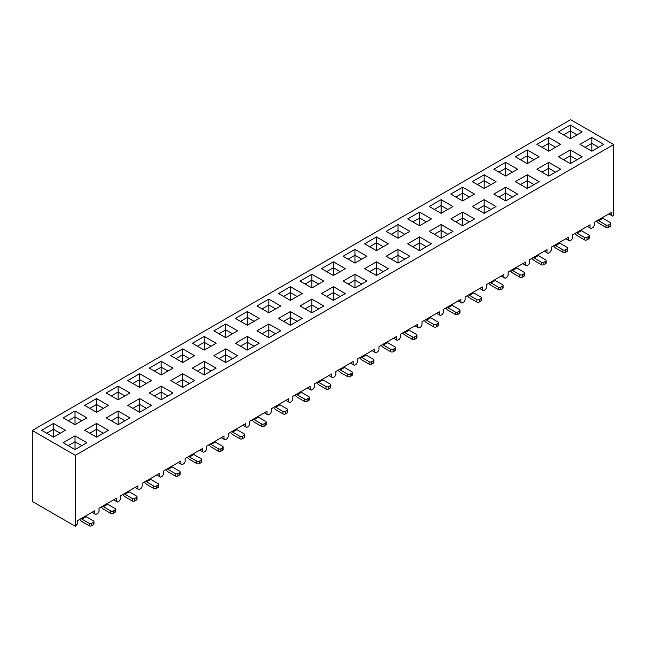 <?xml version="1.0" encoding="UTF-8"?>
<svg xmlns="http://www.w3.org/2000/svg" width="646" height="646" viewBox="0 0 646 646"><rect width="100%" height="100%" fill="white"/><g stroke="black" fill="none" stroke-linecap="round" stroke-linejoin="round"><path stroke-width="0.97" d="M75.364 455.349L75.364 526.32L77.488 523.825L77.488 520.692L94.784 510.703L94.784 513.836L95.883 514.474L97.917 513.304L99.016 511.39L99.016 508.257L116.312 498.276L116.312 501.409L117.419 502.047L119.453 500.868L120.552 498.962L120.552 495.829L137.848 485.84L137.848 488.974L138.947 489.611L140.981 488.433L142.088 486.527L142.088 483.394L159.384 473.413L159.384 476.546L160.483 477.176L162.517 476.005L163.616 474.091L163.616 470.966L180.912 460.978L180.912 464.111L182.019 464.749L184.053 463.57L185.152 461.664L185.152 458.531L202.448 448.542L202.448 451.675L203.547 452.313L205.581 451.142L206.688 449.228L206.688 446.095L223.984 436.115L223.984 439.248L225.083 439.886L227.117 438.707L228.216 436.801L228.216 433.668L245.512 423.679L245.512 426.812L246.619 427.45L248.653 426.279L249.752 424.365L249.752 421.232L267.048 411.252L267.048 414.385L268.147 415.015L270.181 413.844L271.288 411.938L271.288 408.805L288.584 398.816L288.584 401.949L289.683 402.587L291.717 401.408L292.816 399.503L292.816 396.369L310.112 386.389L310.112 389.514L311.219 390.152L313.253 388.981L314.352 387.067L314.352 383.934L331.648 373.953L331.648 377.086L332.747 377.724L334.781 376.545L335.888 374.64L335.888 371.507L353.184 361.518L353.184 364.651L354.283 365.289L356.317 364.118L357.416 362.204L357.416 359.071L374.712 349.09L374.712 352.223L375.819 352.853L377.853 351.682L378.952 349.777L378.952 346.644L396.248 336.655L396.248 339.788L397.347 340.426L399.381 339.247L400.488 337.341L400.488 334.208L417.784 324.227L417.784 327.361L418.883 327.99L420.917 326.819L422.016 324.906L422.016 321.781L439.312 311.792L439.312 314.925L440.419 315.563L442.453 314.384L443.552 312.478L443.552 309.345L460.848 299.356L460.848 302.49L461.947 303.127L463.981 301.957L465.088 300.043L465.088 296.91L482.384 286.929L482.384 290.062L483.483 290.7L485.517 289.521L486.616 287.615L486.616 284.482L503.912 274.493L503.912 277.627L505.019 278.264L507.053 277.094L508.152 275.18L508.152 272.047L525.448 262.066L525.448 265.199L526.547 265.829L528.581 264.658L529.688 262.752L529.688 259.619L546.984 249.631L546.984 252.764L548.083 253.402L550.117 252.223L551.216 250.317L551.216 247.184L568.512 237.195L568.512 240.328L569.619 240.966L571.653 239.795L572.752 237.881L572.752 234.748L590.048 224.768L590.048 227.901L591.147 228.539L593.181 227.36L594.288 225.454L594.288 222.321L611.584 212.332L611.584 215.465L612.683 216.103L613.7 215.514L613.7 144.542L75.364 455.349L32.3 430.486L570.636 119.68L613.7 144.542M505.697 200.93L493.827 194.075L505.697 187.227L517.559 194.075L505.697 200.93L505.697 193.097L498.914 197.014M204.225 374.979L192.363 368.131L204.225 361.275L216.095 368.131L204.225 374.979L204.225 367.146L197.442 371.062M268.825 337.68L256.963 330.833L268.825 323.977L280.695 330.833L268.825 337.68L268.825 329.856L262.042 333.764M139.625 412.277L127.763 405.422L139.625 398.574L151.495 405.422L139.625 412.277L139.625 404.444L132.842 408.361M311.897 312.817L300.027 305.97L311.897 299.114L323.759 305.97L311.897 312.817L311.897 304.985L305.114 308.901M118.097 424.705L106.227 417.857L118.097 411.001L129.959 417.857L118.097 424.705L118.097 416.88L111.314 420.796M376.497 275.519L364.627 268.671L376.497 261.816L388.359 268.671L376.497 275.519L376.497 267.694L369.714 271.611M548.761 176.067L536.891 169.212L548.761 162.364L560.631 169.212L548.761 176.067L548.761 168.235L541.978 172.151M96.561 437.14L84.691 430.284L96.561 423.437L108.431 430.284L96.561 437.14L96.561 429.307L89.778 433.224M333.425 300.39L321.563 293.534L333.425 286.679L345.295 293.534L333.425 300.39L333.425 292.557L326.642 296.474M591.825 151.204L579.963 144.349L591.825 137.493L603.695 144.349L591.825 151.204L591.825 143.372L585.042 147.288M182.697 387.414L170.827 380.559L182.697 373.711L194.559 380.559L182.697 387.414L182.697 379.582L175.914 383.498M225.761 362.551L213.891 355.696L225.761 348.84L237.631 355.696L225.761 362.551L225.761 354.719L218.978 358.635M462.625 225.793L450.763 218.937L462.625 212.09L474.495 218.937L462.625 225.793L462.625 217.96L455.842 221.877M570.297 163.632L558.427 156.784L570.297 149.929L582.159 156.784L570.297 163.632L570.297 155.799L563.514 159.715M354.961 287.954L343.091 281.099L354.961 274.251L366.831 281.099L354.961 287.954L354.961 280.122L348.178 284.038M75.025 449.576L63.163 442.72L75.025 435.864L86.895 442.72L75.025 449.576L75.025 441.743L68.242 445.659M161.161 399.842L149.291 392.994L161.161 386.138L173.031 392.994L161.161 399.842L161.161 392.009L154.378 395.925M398.025 263.092L386.163 256.236L398.025 249.388L409.895 256.236L398.025 263.092L398.025 255.259L391.242 259.175M527.225 188.495L515.363 181.647L527.225 174.791L539.095 181.647L527.225 188.495L527.225 180.67L520.442 184.578M247.297 350.116L235.427 343.26L247.297 336.413L259.159 343.26L247.297 350.116L247.297 342.283L240.514 346.199M419.561 250.656L407.691 243.808L419.561 236.953L431.431 243.808L419.561 250.656L419.561 242.823L412.778 246.74M484.161 213.358L472.291 206.51L484.161 199.654L496.031 206.51L484.161 213.358L484.161 205.533L477.378 209.449M290.361 325.253L278.491 318.397L290.361 311.55L302.231 318.397L290.361 325.253L290.361 317.42L283.578 321.337M441.097 238.229L429.227 231.373L441.097 224.517L452.959 231.373L441.097 238.229L441.097 230.396L434.314 234.312M311.897 287.954L300.027 281.099L311.897 274.251L323.759 281.099L311.897 287.954L311.897 280.122L305.114 284.038M548.761 151.204L536.891 144.349L548.761 137.493L560.631 144.349L548.761 151.204L548.761 143.372L541.978 147.288M290.361 300.39L278.491 293.534L290.361 286.679L302.231 293.534L290.361 300.39L290.361 292.557L283.578 296.474M462.625 200.93L450.763 194.075L462.625 187.227L474.495 194.075L462.625 200.93L462.625 193.097L455.842 197.014M333.425 275.519L321.563 268.671L333.425 261.816L345.295 268.671L333.425 275.519L333.425 267.694L326.642 271.611M484.161 188.495L472.291 181.647L484.161 174.791L496.031 181.647L484.161 188.495L484.161 180.67L477.378 184.578M225.761 337.68L213.891 330.833L225.761 323.977L237.631 330.833L225.761 337.68L225.761 329.856L218.978 333.764M419.561 225.793L407.691 218.937L419.561 212.09L431.431 218.937L419.561 225.793L419.561 217.96L412.778 221.877M96.561 412.277L84.691 405.422L96.561 398.574L108.431 405.422L96.561 412.277L96.561 404.444L89.778 408.361M376.497 250.656L364.627 243.808L376.497 236.953L388.359 243.808L376.497 250.656L376.497 242.823L369.714 246.74M53.497 437.14L41.627 430.284L53.497 423.437L65.359 430.284L53.497 437.14L53.497 429.307L46.714 433.224M161.161 374.979L149.291 368.131L161.161 361.275L173.031 368.131L161.161 374.979L161.161 367.146L154.378 371.062M204.225 350.116L192.363 343.26L204.225 336.413L216.095 343.26L204.225 350.116L204.225 342.283L197.442 346.199M354.961 263.092L343.091 256.236L354.961 249.388L366.831 256.236L354.961 263.092L354.961 255.259L348.178 259.175M182.697 362.551L170.827 355.696L182.697 348.84L194.559 355.696L182.697 362.551L182.697 354.719L175.914 358.635M441.097 213.358L429.227 206.51L441.097 199.654L452.959 206.51L441.097 213.358L441.097 205.533L434.314 209.449M139.625 387.414L127.763 380.559L139.625 373.711L151.495 380.559L139.625 387.414L139.625 379.582L132.842 383.498M268.825 312.817L256.963 305.97L268.825 299.114L280.695 305.97L268.825 312.817L268.825 304.985L262.042 308.901M247.297 325.253L235.427 318.397L247.297 311.55L259.159 318.397L247.297 325.253L247.297 317.42L240.514 321.337M505.697 176.067L493.827 169.212L505.697 162.364L517.559 169.212L505.697 176.067L505.697 168.235L498.914 172.151M570.297 138.769L558.427 131.913L570.297 125.066L582.159 131.913L570.297 138.769L570.297 130.936L563.514 134.852M118.097 399.842L106.227 392.994L118.097 386.138L129.959 392.994L118.097 399.842L118.097 392.009L111.314 395.925M527.225 163.632L515.363 156.784L527.225 149.929L539.095 156.784L527.225 163.632L527.225 155.799L520.442 159.715M398.025 238.229L386.163 231.373L398.025 224.517L409.895 231.373L398.025 238.229L398.025 230.396L391.242 234.312M75.025 424.705L63.163 417.857L75.025 411.001L86.895 417.857L75.025 424.705L75.025 416.88L68.242 420.796M75.364 526.32L32.3 501.457L32.3 430.486M608.871 213.899L611.584 215.465M587.335 226.334L590.048 227.901M577.08 134.852L570.297 130.936L570.297 125.066M598.608 147.288L591.825 143.372L591.825 137.493M602.233 217.726A2.398 1.381 -120 0 0 602.936 218.308L610.228 222.515A1.801 1.042 0 0 1 610.753 223.25A1.801 1.042 0 0 1 610.228 223.984L608.532 224.961L608.532 227.408L610.228 226.431L610.228 223.984M608.532 227.408A1.801 1.042 180 0 1 605.988 227.408L599.117 223.443A5.992 3.464 -120 0 1 596.573 220.997M602.936 218.308L598.697 220.754L605.988 224.961A1.801 1.042 0 0 0 608.532 224.961M598.697 220.754A2.398 1.381 60 0 1 597.994 220.181M610.753 223.25L610.753 225.696A1.801 1.042 180 0 1 610.228 226.431M555.544 147.288L548.761 143.372L548.761 137.493M534.008 159.715L527.225 155.799L527.225 149.929M512.48 172.151L505.697 168.235L505.697 162.364M490.944 184.578L484.161 180.67L484.161 174.791M469.408 197.014L462.625 193.097L462.625 187.227M447.88 209.449L441.097 205.533L441.097 199.654M426.344 221.877L419.561 217.96L419.561 212.09M404.808 234.312L398.025 230.396L398.025 224.517M383.28 246.74L376.497 242.823L376.497 236.953M361.744 259.175L354.961 255.259L354.961 249.388M340.208 271.611L333.425 267.694L333.425 261.816M318.68 284.038L311.897 280.122L311.897 274.251M297.144 296.474L290.361 292.557L290.361 286.679M275.608 308.901L268.825 304.985L268.825 299.114M254.08 321.337L247.297 317.42L247.297 311.55M232.544 333.764L225.761 329.856L225.761 323.977M211.008 346.199L204.225 342.283L204.225 336.413M189.48 358.635L182.697 354.719L182.697 348.84M167.944 371.062L161.161 367.146L161.161 361.275M146.408 383.498L139.625 379.582L139.625 373.711M124.88 395.925L118.097 392.009L118.097 386.138M103.344 408.361L96.561 404.444L96.561 398.574M81.808 420.796L75.025 416.88L75.025 411.001M60.28 433.224L53.497 429.307L53.497 423.437M577.08 159.715L570.297 155.799L570.297 149.929M555.544 172.151L548.761 168.235L548.761 162.364M534.008 184.578L527.225 180.67L527.225 174.791M512.48 197.014L505.697 193.097L505.697 187.227M490.944 209.449L484.161 205.533L484.161 199.654M469.408 221.877L462.625 217.96L462.625 212.09M447.88 234.312L441.097 230.396L441.097 224.517M426.344 246.74L419.561 242.823L419.561 236.953M404.808 259.175L398.025 255.259L398.025 249.388M383.28 271.611L376.497 267.694L376.497 261.816M361.744 284.038L354.961 280.122L354.961 274.251M340.208 296.474L333.425 292.557L333.425 286.679M318.68 308.901L311.897 304.985L311.897 299.114M297.144 321.337L290.361 317.42L290.361 311.55M275.608 333.764L268.825 329.856L268.825 323.977M254.08 346.199L247.297 342.283L247.297 336.413M232.544 358.635L225.761 354.719L225.761 348.84M211.008 371.062L204.225 367.146L204.225 361.275M189.48 383.498L182.697 379.582L182.697 373.711M167.944 395.925L161.161 392.009L161.161 386.138M146.408 408.361L139.625 404.444L139.625 398.574M124.88 420.796L118.097 416.88L118.097 411.001M103.344 433.224L96.561 429.307L96.561 423.437M81.808 445.659L75.025 441.743L75.025 435.864M580.706 230.162A2.398 1.381 -120 0 0 581.4 230.735L588.692 234.95A1.801 1.042 0 0 1 589.217 235.685A1.801 1.042 0 0 1 588.692 236.42L586.996 237.397L586.996 239.844L588.692 238.867L588.692 236.42M586.996 239.844A1.801 1.042 180 0 1 584.452 239.844L577.589 235.879A5.992 3.464 -120 0 1 575.045 233.432M581.4 230.735L577.161 233.182L584.452 237.397A1.801 1.042 0 0 0 586.996 237.397M577.161 233.182A2.398 1.381 60 0 1 576.466 232.608M589.217 235.685L589.217 238.132A1.801 1.042 180 0 1 588.692 238.867M559.17 242.597A2.398 1.381 -120 0 0 559.864 243.171L567.156 247.378A1.801 1.042 0 0 1 567.681 248.112A1.801 1.042 0 0 1 567.156 248.847L565.46 249.824L565.46 252.271L567.156 251.294L567.156 248.847M565.46 252.271A1.801 1.042 180 0 1 562.916 252.271L556.053 248.306A5.992 3.464 -120 0 1 553.509 245.86M559.864 243.171L555.625 245.617L562.916 249.824A1.801 1.042 0 0 0 565.46 249.824M555.625 245.617A2.398 1.381 60 0 1 554.93 245.044M567.681 248.112L567.681 250.559A1.801 1.042 180 0 1 567.156 251.294M537.633 255.025A2.398 1.381 -120 0 0 538.336 255.606L545.628 259.813A1.801 1.042 0 0 1 546.153 260.548A1.801 1.042 0 0 1 545.628 261.283L543.932 262.26L543.932 264.707L545.628 263.73L545.628 261.283M543.932 264.707A1.801 1.042 180 0 1 541.388 264.707L534.517 260.742A5.992 3.464 -120 0 1 531.973 258.295M538.336 255.606L534.097 258.053L541.388 262.26A1.801 1.042 0 0 0 543.932 262.26M534.097 258.053A2.398 1.381 60 0 1 533.394 257.471M546.153 260.548L546.153 262.995A1.801 1.042 180 0 1 545.628 263.73M516.106 267.46A2.398 1.381 -120 0 0 516.8 268.033L524.092 272.241A1.801 1.042 0 0 1 524.617 272.975A1.801 1.042 0 0 1 524.092 273.71L522.396 274.687L522.396 277.142L524.092 276.157L524.092 273.71M522.396 277.142A1.801 1.042 180 0 1 519.852 277.142L512.989 273.177A5.992 3.464 -120 0 1 510.445 270.731M516.8 268.033L512.561 270.48L519.852 274.687A1.801 1.042 0 0 0 522.396 274.687M512.561 270.48A2.398 1.381 60 0 1 511.866 269.907M524.617 272.975L524.617 275.422A1.801 1.042 180 0 1 524.092 276.157M494.57 279.888A2.398 1.381 -120 0 0 495.264 280.469L502.556 284.676A1.801 1.042 0 0 1 503.081 285.411A1.801 1.042 0 0 1 502.556 286.146L500.86 287.123L500.86 289.57L502.556 288.592L502.556 286.146M500.86 289.57A1.801 1.042 180 0 1 498.316 289.57L491.453 285.605A5.992 3.464 -120 0 1 488.909 283.158M495.264 280.469L491.025 282.916L498.316 287.123A1.801 1.042 0 0 0 500.86 287.123M491.025 282.916A2.398 1.381 60 0 1 490.33 282.334M503.081 285.411L503.081 287.858A1.801 1.042 180 0 1 502.556 288.592M473.033 292.323A2.398 1.381 -120 0 0 473.736 292.896L481.028 297.112A1.801 1.042 0 0 1 481.553 297.846A1.801 1.042 0 0 1 481.028 298.573L479.332 299.558L479.332 302.005L481.028 301.028L481.028 298.573M479.332 302.005A1.801 1.042 180 0 1 476.788 302.005L469.917 298.04A5.992 3.464 -120 0 1 467.373 295.593M473.736 292.896L469.497 295.343L476.788 299.558A1.801 1.042 0 0 0 479.332 299.558M469.497 295.343A2.398 1.381 60 0 1 468.794 294.77M481.553 297.846L481.553 300.293A1.801 1.042 180 0 1 481.028 301.028M451.506 304.759A2.398 1.381 -120 0 0 452.2 305.332L459.492 309.539A1.801 1.042 0 0 1 460.017 310.274A1.801 1.042 0 0 1 459.492 311.009L457.796 311.986L457.796 314.432L459.492 313.455L459.492 311.009M457.796 314.432A1.801 1.042 180 0 1 455.252 314.432L448.389 310.468A5.992 3.464 -120 0 1 445.845 308.021M452.2 305.332L447.961 307.779L455.252 311.986A1.801 1.042 0 0 0 457.796 311.986M447.961 307.779A2.398 1.381 60 0 1 447.266 307.205M460.017 310.274L460.017 312.721A1.801 1.042 180 0 1 459.492 313.455M429.97 317.186A2.398 1.381 -120 0 0 430.664 317.759L437.956 321.974A1.801 1.042 0 0 1 438.481 322.709A1.801 1.042 0 0 1 437.956 323.444L436.26 324.421L436.26 326.868L437.956 325.891L437.956 323.444M436.26 326.868A1.801 1.042 180 0 1 433.716 326.868L426.853 322.903A5.992 3.464 -120 0 1 424.309 320.456M430.664 317.759L426.425 320.214L433.716 324.421A1.801 1.042 0 0 0 436.26 324.421M426.425 320.214A2.398 1.381 60 0 1 425.73 319.633M438.481 322.709L438.481 325.156A1.801 1.042 180 0 1 437.956 325.891M408.433 329.621A2.398 1.381 -120 0 0 409.136 330.195L416.428 334.402A1.801 1.042 0 0 1 416.953 335.137A1.801 1.042 0 0 1 416.428 335.872L414.732 336.849L414.732 339.295L416.428 338.318L416.428 335.872M414.732 339.295A1.801 1.042 180 0 1 412.188 339.295L405.317 335.339A5.992 3.464 -120 0 1 402.773 332.884M409.136 330.195L404.897 332.642L412.188 336.849A1.801 1.042 0 0 0 414.732 336.849M404.897 332.642A2.398 1.381 60 0 1 404.194 332.068M416.953 335.137L416.953 337.583A1.801 1.042 180 0 1 416.428 338.318M386.906 342.049A2.398 1.381 -120 0 0 387.6 342.63L394.892 346.837A1.801 1.042 0 0 1 395.417 347.572A1.801 1.042 0 0 1 394.892 348.307L393.196 349.284L393.196 351.731L394.892 350.754L394.892 348.307M393.196 351.731A1.801 1.042 180 0 1 390.652 351.731L383.789 347.766A5.992 3.464 -120 0 1 381.245 345.319M387.6 342.63L383.361 345.077L390.652 349.284A1.801 1.042 0 0 0 393.196 349.284M383.361 345.077A2.398 1.381 60 0 1 382.666 344.496M395.417 347.572L395.417 350.019A1.801 1.042 180 0 1 394.892 350.754M365.37 354.484A2.398 1.381 -120 0 0 366.064 355.058L373.356 359.273A1.801 1.042 0 0 1 373.881 360A1.801 1.042 0 0 1 373.356 360.734L371.66 361.72L371.66 364.166L373.356 363.181L373.356 360.734M371.66 364.166A1.801 1.042 180 0 1 369.116 364.166L362.253 360.202A5.992 3.464 -120 0 1 359.709 357.755M366.064 355.058L361.825 357.504L369.116 361.72A1.801 1.042 0 0 0 371.66 361.72M361.825 357.504A2.398 1.381 60 0 1 361.13 356.931M373.881 360L373.881 362.454A1.801 1.042 180 0 1 373.356 363.181M343.834 366.912A2.398 1.381 -120 0 0 344.536 367.493L351.828 371.7A1.801 1.042 0 0 1 352.353 372.435A1.801 1.042 0 0 1 351.828 373.17L350.132 374.147L350.132 376.594L351.828 375.617L351.828 373.17M350.132 376.594A1.801 1.042 180 0 1 347.588 376.594L340.717 372.629A5.992 3.464 -120 0 1 338.173 370.182M344.536 367.493L340.297 369.94L347.588 374.147A1.801 1.042 0 0 0 350.132 374.147M340.297 369.94A2.398 1.381 60 0 1 339.594 369.367M352.353 372.435L352.353 374.882A1.801 1.042 180 0 1 351.828 375.617M322.306 379.347A2.398 1.381 -120 0 0 323 379.921L330.292 384.136A1.801 1.042 0 0 1 330.817 384.871A1.801 1.042 0 0 1 330.292 385.605L328.596 386.583L328.596 389.029L330.292 388.052L330.292 385.605M328.596 389.029A1.801 1.042 180 0 1 326.052 389.029L319.189 385.064A5.992 3.464 -120 0 1 316.645 382.618M323 379.921L318.761 382.367L326.052 386.583A1.801 1.042 0 0 0 328.596 386.583M318.761 382.367A2.398 1.381 60 0 1 318.066 381.794M330.817 384.871L330.817 387.317A1.801 1.042 180 0 1 330.292 388.052M300.77 391.783A2.398 1.381 -120 0 0 301.464 392.356L308.756 396.563A1.801 1.042 0 0 1 309.281 397.298A1.801 1.042 0 0 1 308.756 398.033L307.06 399.01L307.06 401.457L308.756 400.48L308.756 398.033M307.06 401.457A1.801 1.042 180 0 1 304.516 401.457L297.653 397.492A5.992 3.464 -120 0 1 295.109 395.045M301.464 392.356L297.225 394.803L304.516 399.01A1.801 1.042 0 0 0 307.06 399.01M297.225 394.803A2.398 1.381 60 0 1 296.53 394.23M309.281 397.298L309.281 399.745A1.801 1.042 180 0 1 308.756 400.48M279.233 404.21A2.398 1.381 -120 0 0 279.936 404.792L287.228 408.999A1.801 1.042 0 0 1 287.753 409.734A1.801 1.042 0 0 1 287.228 410.468L285.532 411.445L285.532 413.892L287.228 412.915L287.228 410.468M285.532 413.892A1.801 1.042 180 0 1 282.988 413.892L276.117 409.927A5.992 3.464 -120 0 1 273.573 407.481M279.936 404.792L275.697 407.238L282.988 411.445A1.801 1.042 0 0 0 285.532 411.445M275.697 407.238A2.398 1.381 60 0 1 274.994 406.657M287.753 409.734L287.753 412.18A1.801 1.042 180 0 1 287.228 412.915M257.706 416.646A2.398 1.381 -120 0 0 258.4 417.219L265.692 421.426A1.801 1.042 0 0 1 266.217 422.161A1.801 1.042 0 0 1 265.692 422.896L263.996 423.881L263.996 426.328L265.692 425.343L265.692 422.896M263.996 426.328A1.801 1.042 180 0 1 261.452 426.328L254.589 422.363A5.992 3.464 -120 0 1 252.045 419.916M258.4 417.219L254.161 419.666L261.452 423.881A1.801 1.042 0 0 0 263.996 423.881M254.161 419.666A2.398 1.381 60 0 1 253.466 419.092M266.217 422.161L266.217 424.608A1.801 1.042 180 0 1 265.692 425.343M236.17 429.073A2.398 1.381 -120 0 0 236.864 429.655L244.156 433.862A1.801 1.042 0 0 1 244.681 434.597A1.801 1.042 0 0 1 244.156 435.331L242.46 436.308L242.46 438.755L244.156 437.778L244.156 435.331M242.46 438.755A1.801 1.042 180 0 1 239.916 438.755L233.053 434.79A5.992 3.464 -120 0 1 230.509 432.344M236.864 429.655L232.625 432.101L239.916 436.308A1.801 1.042 0 0 0 242.46 436.308M232.625 432.101A2.398 1.381 60 0 1 231.93 431.52M244.681 434.597L244.681 437.043A1.801 1.042 180 0 1 244.156 437.778M214.633 441.509A2.398 1.381 -120 0 0 215.336 442.082L222.628 446.297A1.801 1.042 0 0 1 223.153 447.032A1.801 1.042 0 0 1 222.628 447.759L220.932 448.744L220.932 451.191L222.628 450.214L222.628 447.759M220.932 451.191A1.801 1.042 180 0 1 218.388 451.191L211.517 447.226A5.992 3.464 -120 0 1 208.973 444.779M215.336 442.082L211.097 444.529L218.388 448.744A1.801 1.042 0 0 0 220.932 448.744M211.097 444.529A2.398 1.381 60 0 1 210.394 443.955M223.153 447.032L223.153 449.479A1.801 1.042 180 0 1 222.628 450.214M193.106 453.944A2.398 1.381 -120 0 0 193.8 454.518L201.092 458.725A1.801 1.042 0 0 1 201.617 459.459A1.801 1.042 0 0 1 201.092 460.194L199.396 461.171L199.396 463.618L201.092 462.641L201.092 460.194M199.396 463.618A1.801 1.042 180 0 1 196.852 463.618L189.989 459.653A5.992 3.464 -120 0 1 187.445 457.207M193.8 454.518L189.561 456.964L196.852 461.171A1.801 1.042 0 0 0 199.396 461.171M189.561 456.964A2.398 1.381 60 0 1 188.866 456.391M201.617 459.459L201.617 461.906A1.801 1.042 180 0 1 201.092 462.641M171.57 466.372A2.398 1.381 -120 0 0 172.264 466.953L179.556 471.16A1.801 1.042 0 0 1 180.081 471.895A1.801 1.042 0 0 1 179.556 472.63L177.86 473.607L177.86 476.054L179.556 475.076L179.556 472.63M177.86 476.054A1.801 1.042 180 0 1 175.316 476.054L168.453 472.089A5.992 3.464 -120 0 1 165.909 469.642M172.264 466.953L168.025 469.4L175.316 473.607A1.801 1.042 0 0 0 177.86 473.607M168.025 469.4A2.398 1.381 60 0 1 167.33 468.818M180.081 471.895L180.081 474.342A1.801 1.042 180 0 1 179.556 475.076M150.034 478.807A2.398 1.381 -120 0 0 150.736 479.38L158.028 483.588A1.801 1.042 0 0 1 158.553 484.322A1.801 1.042 0 0 1 158.028 485.057L156.332 486.034L156.332 488.489L158.028 487.504L158.028 485.057M156.332 488.489A1.801 1.042 180 0 1 153.788 488.489L146.917 484.524A5.992 3.464 -120 0 1 144.373 482.069M150.736 479.38L146.497 481.827L153.788 486.034A1.801 1.042 0 0 0 156.332 486.034M146.497 481.827A2.398 1.381 60 0 1 145.794 481.254M158.553 484.322L158.553 486.769A1.801 1.042 180 0 1 158.028 487.504M128.506 491.235A2.398 1.381 -120 0 0 129.2 491.816L136.492 496.023A1.801 1.042 0 0 1 137.017 496.758A1.801 1.042 0 0 1 136.492 497.493L134.796 498.47L134.796 500.916L136.492 499.939L136.492 497.493M134.796 500.916A1.801 1.042 180 0 1 132.252 500.916L125.389 496.952A5.992 3.464 -120 0 1 122.845 494.505M129.2 491.816L124.961 494.263L132.252 498.47A1.801 1.042 0 0 0 134.796 498.47M124.961 494.263A2.398 1.381 60 0 1 124.266 493.681M137.017 496.758L137.017 499.205A1.801 1.042 180 0 1 136.492 499.939M106.97 503.67A2.398 1.381 -120 0 0 107.664 504.243L114.956 508.459A1.801 1.042 0 0 1 115.481 509.185A1.801 1.042 0 0 1 114.956 509.92L113.26 510.905L113.26 513.352L114.956 512.367L114.956 509.92M113.26 513.352A1.801 1.042 180 0 1 110.716 513.352L103.853 509.387A5.992 3.464 -120 0 1 101.309 506.94M107.664 504.243L103.425 506.69L110.716 510.905A1.801 1.042 0 0 0 113.26 510.905M103.425 506.69A2.398 1.381 60 0 1 102.73 506.117M115.481 509.185L115.481 511.64A1.801 1.042 180 0 1 114.956 512.367M85.433 516.106A2.398 1.381 -120 0 0 86.136 516.679L93.428 520.886A1.801 1.042 0 0 1 93.953 521.621A1.801 1.042 0 0 1 93.428 522.356L91.732 523.333L91.732 525.779L93.428 524.802L93.428 522.356M91.732 525.779A1.801 1.042 180 0 1 89.188 525.779L82.317 521.815A5.992 3.464 -120 0 1 79.773 519.368M86.136 516.679L81.897 519.126L89.188 523.333A1.801 1.042 0 0 0 91.732 523.333M81.897 519.126A2.398 1.381 60 0 1 81.194 518.552M93.953 521.621L93.953 524.067A1.801 1.042 180 0 1 93.428 524.802M565.799 238.762L568.512 240.328M544.271 251.197L546.984 252.764M522.735 263.633L525.448 265.199M501.199 276.06L503.912 277.627M479.671 288.496L482.384 290.062M458.135 300.923L460.848 302.49M436.599 313.358L439.312 314.925M415.071 325.794L417.784 327.361M393.535 338.221L396.248 339.788M371.999 350.657L374.712 352.223M350.471 363.084L353.184 364.651M328.935 375.52L331.648 377.086M307.399 387.947L310.112 389.514M285.871 400.383L288.584 401.949M264.335 412.818L267.048 414.385M242.799 425.246L245.512 426.812M221.271 437.681L223.984 439.248M199.735 450.109L202.448 451.675M178.199 462.544L180.912 464.111M156.671 474.98L159.384 476.546M135.135 487.407L137.848 488.974M113.599 499.842L116.312 501.409M92.071 512.27L94.784 513.836M605.988 227.408L605.988 224.961M584.452 239.844L584.452 237.397M562.916 252.271L562.916 249.824M541.388 264.707L541.388 262.26M519.852 277.142L519.852 274.687M498.316 289.57L498.316 287.123M476.788 302.005L476.788 299.558M455.252 314.432L455.252 311.986M433.716 326.868L433.716 324.421M412.188 339.295L412.188 336.849M390.652 351.731L390.652 349.284M369.116 364.166L369.116 361.72M347.588 376.594L347.588 374.147M326.052 389.029L326.052 386.583M304.516 401.457L304.516 399.01M282.988 413.892L282.988 411.445M261.452 426.328L261.452 423.881M239.916 438.755L239.916 436.308M218.388 451.191L218.388 448.744M196.852 463.618L196.852 461.171M175.316 476.054L175.316 473.607M153.788 488.489L153.788 486.034M132.252 500.916L132.252 498.47M110.716 513.352L110.716 510.905M89.188 525.779L89.188 523.333"/></g></svg>

